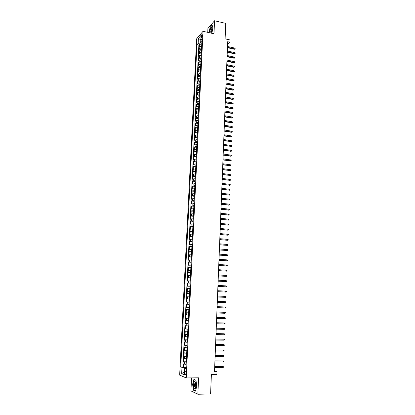 <?xml version="1.0" encoding="UTF-8"?>
<svg xmlns="http://www.w3.org/2000/svg" width="415" height="415" viewBox="0 0 415 415"><rect width="100%" height="100%" fill="white"/><g stroke="black" fill="none" stroke-linecap="round" stroke-linejoin="round"><path stroke-width="0.62" d="M185.987 373.173C185.972 371.627 185.713 370.969 185.225 371.207L184.825 372.701C184.841 374.247 185.1 374.901 185.593 374.667L185.987 373.173M191.548 377.889L190.942 390.899L197.856 394.25L210.592 393.98L211.385 374.595L216.884 374.553L216.993 371.752L214.539 370.896M196.658 38.787L179.659 375.108L186.221 377.94L203.039 31.291L196.658 38.787M203.039 31.291L213.979 33.786L214.565 20.75L207.931 28.459L207.749 32.365M214.565 20.75L225.739 23.396L225.106 38.834L229.998 39.939L229.905 42.2L227.685 41.702L214.503 371.767L216.993 371.752M201.669 46.044L199.926 46.516L199.299 47.217L199.433 44.509L201.716 45.007M201.581 47.855L199.838 48.327L199.21 49.022L201.498 49.515M199.21 49.022L199.076 51.735L199.703 51.045L201.446 50.583M201.223 55.133L199.48 55.589L198.852 56.264L198.987 53.545L201.28 54.028M201 59.703L199.252 60.144L198.629 60.808L198.764 58.079L201.057 58.562M200.777 64.284L199.029 64.719L198.401 65.368L198.536 62.634L200.834 63.106M200.554 68.88L198.801 69.305L198.173 69.943L198.313 67.199L200.616 67.666M200.331 73.486L198.572 73.901L197.95 74.534L198.085 71.779L200.393 72.236M200.103 78.113L198.349 78.518L197.722 79.135L197.856 76.37L200.165 76.822M199.88 82.751L198.121 83.145L197.493 83.752L197.628 80.977L199.942 81.423M199.651 87.404L197.888 87.788L197.26 88.379L197.4 85.599L199.719 86.04M199.423 92.073L197.659 92.446L197.032 93.027L197.172 90.237L199.491 90.672M199.195 96.752L197.431 97.12L196.803 97.686L196.938 94.89L199.267 95.315M198.967 101.452L197.198 101.81L196.57 102.36L196.71 99.553L199.039 99.974M198.738 106.162L196.969 106.51L196.337 107.049L196.477 104.232L198.811 104.647M198.51 110.888L196.736 111.225L196.103 111.754L196.243 108.927L198.583 109.337M198.277 115.629L196.503 115.956L195.87 116.47L196.01 113.637L198.354 114.037M198.043 120.386L196.269 120.703L195.636 121.201L195.776 118.363L198.126 118.752M197.815 125.154L196.03 125.465L195.403 125.953L195.543 123.099L197.893 123.488M197.582 129.942L195.164 130.715L195.309 127.856L197.665 128.235M197.343 134.745L194.931 135.492L195.071 132.624L197.431 132.992M197.109 139.559L194.692 140.286L194.837 137.407L197.198 137.77M196.876 144.394L194.453 145.094L194.599 142.205L196.964 142.563M196.637 149.239L194.215 149.914L194.36 147.019L196.731 147.372M196.404 154.105L193.976 154.754L194.121 151.849L196.497 152.191M196.165 158.981L193.738 159.609L193.878 156.694L196.259 157.031M195.927 163.878L193.494 164.48L193.639 161.554L196.025 161.881M195.688 168.786L193.255 169.362L193.4 166.431L195.787 166.752M195.444 173.714L193.011 174.264L193.157 171.322L195.548 171.634M195.206 178.652L192.768 179.181L192.913 176.23L195.309 176.536M194.962 183.612L192.524 184.115L192.669 181.153L195.071 181.448M194.723 188.581L192.28 189.058L192.425 186.091L194.827 186.382M194.479 193.572L192.031 194.023L192.181 191.045L194.588 191.325M194.236 198.578L191.787 199.003L191.932 196.015L194.345 196.29M193.992 203.599L191.538 203.998L191.689 201L194.106 201.27M193.743 208.641L191.289 209.015L191.44 206.006L193.862 206.265M193.499 213.694L191.04 214.041L191.191 211.022L193.618 211.271M193.25 218.762L190.791 219.084L190.942 216.059L193.369 216.298M193.001 223.851L190.542 224.147L190.693 221.107L193.125 221.345M192.757 228.956L190.288 229.225L190.438 226.175L192.882 226.403M192.503 234.076L190.039 234.319L190.189 231.259L192.633 231.477M192.254 239.216L189.785 239.429L189.935 236.358L192.384 236.571M192.005 244.368L189.531 244.554L189.681 241.478L192.135 241.68M191.751 249.54L189.276 249.7L189.427 246.614L191.886 246.806M191.497 254.732L189.022 254.862L189.173 251.765L191.637 251.952M191.248 259.935L188.763 260.039L188.918 256.932L191.382 257.108M190.988 265.159L188.509 265.232L188.659 262.114L191.128 262.285M190.734 270.398L188.249 270.445L188.405 267.317L190.879 267.478M190.48 275.659L187.99 275.674L188.145 272.536L190.625 272.691M190.22 280.934L187.73 280.924L187.886 277.77L190.371 277.915M189.966 286.226L187.471 286.184L187.627 283.025L190.112 283.16M189.707 291.538L187.207 291.47L187.362 288.295L189.857 288.425M189.448 296.865L186.947 296.767L187.103 293.587L189.598 293.706M186.683 302.084L189.188 302.187L186.683 302.084L186.838 298.893L189.344 299.002L187.481 298.919L187.585 296.787M189.079 304.351L186.579 304.216L186.418 307.416L188.929 307.515M188.82 309.725L186.314 309.559L186.153 312.77L188.664 312.858M188.555 315.115L186.044 314.918L185.889 318.139L188.405 318.217M188.291 320.52L185.78 320.292L185.619 323.529L188.145 323.596M188.031 325.946L185.515 325.687L185.355 328.934L187.881 328.991M187.762 331.388L185.246 331.103L185.085 334.36L187.616 334.407M187.497 336.85L184.976 336.534L184.815 339.802L187.352 339.844M187.232 342.334L184.706 341.981L184.545 345.264L187.087 345.296M186.963 347.832L184.436 347.454L184.276 350.742L186.817 350.763M186.693 353.352L184.167 352.937L184.001 356.241L186.553 356.252M186.423 358.887L183.892 358.446L183.726 361.756L186.283 361.761M201.332 36.261L201.674 38.139L202.375 36.006L202.032 34.129L201.332 36.261L202.323 36.484M185.967 368.313L184.659 368.593L185.925 369.085L202.012 38.979L200.782 40.385L200.658 43.004L198.163 43.388L196.975 44.747L180.748 367.073L184.701 367.809L184.665 368.593M184.659 368.593L184.353 374.818L181.661 373.687L181.967 367.545M198.163 43.388L198.406 38.424L201.031 35.368L200.782 40.385L201.887 41.562M199.433 44.509L198.863 45.157L182.87 367.068L186.013 367.285M186.153 364.443L183.617 363.971L183.456 367.291M186.262 362.217L183.726 361.756M186.532 356.672L184.001 356.241M186.802 351.142L184.276 350.742M187.072 345.633L184.545 345.264M187.336 340.139L184.815 339.802M187.606 334.666L185.085 334.36M187.871 329.209L185.355 328.934M188.135 323.773L185.619 323.529M188.4 318.357L185.889 318.139M188.664 312.957L186.153 312.77M188.924 307.572L186.418 307.416M186.838 298.893L187.481 298.919M187.103 293.587L189.603 293.664M187.362 288.295L189.863 288.347M187.627 283.025L190.117 283.046M187.886 277.77L190.376 277.765M188.145 272.536L190.635 272.499M188.405 267.317L190.89 267.255M188.659 262.114L191.144 262.021M188.918 256.932L191.398 256.812M189.173 251.765L191.652 251.615M189.427 246.614L191.901 246.437M189.681 241.478L192.155 241.276M189.935 236.358L192.404 236.13M190.189 231.259L192.653 231.005M190.438 226.175L192.902 225.89M190.693 221.107L193.151 220.796M190.942 216.059L193.4 215.722M191.191 211.022L193.644 210.659M191.44 206.006L193.893 205.612M191.689 201L194.137 200.585M191.932 196.015L194.381 195.574M192.181 191.045L194.625 190.578M192.425 186.091L194.868 185.598M192.669 181.153L195.107 180.634M192.913 176.23L195.351 175.685M193.157 171.322L195.59 170.752M193.4 166.431L195.828 165.839M193.639 161.554L196.067 160.937M193.878 156.694L196.305 156.05M194.121 151.849L196.544 151.185M194.36 147.019L196.783 146.329M194.599 142.205L197.016 141.494M194.837 137.407L197.25 136.67M195.071 132.624L197.488 131.861M195.309 127.856L195.937 127.374L197.722 127.068M195.543 123.099L196.176 122.607L197.95 122.29M195.776 118.363L196.409 117.855L198.183 117.528M196.01 113.637L196.643 113.119L198.417 112.781M196.243 108.927L196.876 108.393L198.645 108.05M196.477 104.232L197.104 103.688L198.878 103.33M196.71 99.553L197.338 98.993L199.107 98.63M196.938 94.89L197.566 94.314L199.335 93.94M197.172 90.237L197.799 89.65L199.563 89.267M197.4 85.599L198.028 85.002L199.786 84.608M197.628 80.977L198.256 80.37L200.014 79.965M197.856 76.37L198.484 75.748L200.238 75.338M198.085 71.779L198.712 71.141L200.466 70.721M198.313 67.199L198.935 66.55L200.689 66.12M198.536 62.634L199.164 61.975L200.912 61.534M198.764 58.079L199.387 57.41L201.135 56.959M198.987 53.545L199.615 52.861L201.358 52.399M201.804 43.253L200.658 43.004M197.856 394.25L198.593 377.821L186.221 377.94M227.576 44.54L229.905 42.2M185.987 367.809L184.701 367.809M198.863 45.157L196.975 44.747M182.87 367.068L180.748 367.073M200.808 39.835L198.406 38.424M181.661 373.687L184.509 371.726M211.821 33.293L212.952 28.168L212.132 24.993L210.135 27.302L208.968 32.645M195.475 391.153L196.783 386.168L195.973 380.249L193.893 379.367L192.617 384.295L193.395 390.162L195.475 391.153M195.325 381.93L195.091 382.827C194.453 383.989 194.376 385.442 194.863 387.19L195.766 387.475M193.841 390.157L193.395 390.162M227.446 47.704L234.475 49.255L234.828 48.913L227.462 47.289M234.859 48.104L235.326 48.934L234.828 48.913L234.859 48.104L227.498 46.475M235.326 48.934L234.475 49.255M211.09 33.127L212.195 29.149L211.992 27.566C211.038 27.079 210.327 28.495 209.86 31.805L209.907 32.858M211.79 28.479L212.195 28.573L211.79 28.479L210.753 31.509C210.737 32.515 210.924 32.92 211.318 32.723L211.318 32.723M209.103 32.676L210.249 27.421L212.184 25.185M195.532 382.324L195.081 381.655C193.862 380.514 192.991 385.846 194.028 388.108C194.677 389.363 195.257 389.135 195.776 387.434L195.532 382.324M195.74 382.946L195.097 382.827L195.641 382.822M195.527 390.956L193.535 390.007L192.778 384.326L194.018 379.549L195.989 380.384M194.308 379.543L194.018 379.549M227.264 52.217L234.304 53.748L234.662 53.416L227.285 51.808M234.693 52.601L235.16 53.431L234.662 53.416L234.693 52.601L227.316 50.993M235.16 53.431L234.304 53.748M227.088 56.746L234.138 58.256L234.491 57.929L227.104 56.341M234.522 57.114L235.009 57.488L234.989 57.939L234.491 57.929L234.522 57.114L227.135 55.527M234.989 57.939L234.138 58.256M226.906 61.285L233.967 62.774L234.325 62.452L226.922 60.891M234.356 61.638L234.823 62.463L234.325 62.452L234.356 61.638L226.953 60.071M234.823 62.463L233.967 62.774M226.725 65.845L233.795 67.313L234.153 66.997L226.74 65.451M234.185 66.177L234.672 66.545L234.651 67.002L234.153 66.997L234.185 66.177L226.772 64.631M234.651 67.002L233.795 67.313M226.538 70.41L233.624 71.857L233.982 71.551L226.554 70.031M234.013 70.726L234.485 71.551L233.982 71.551L234.013 70.726L226.59 69.206M234.485 71.551L233.624 71.857M226.357 74.996L233.453 76.422L233.811 76.116L226.372 74.622M233.842 75.297L234.314 76.116L233.811 76.116L233.842 75.297L226.403 73.792M234.314 76.116L233.453 76.422M226.175 79.592L233.282 80.998L233.64 80.702L226.191 79.224M233.671 79.877L234.143 80.697L233.64 80.702L233.671 79.877L226.222 78.394M234.143 80.697L233.282 80.998M225.988 84.204L233.111 85.589L233.469 85.298L226.004 83.846M233.5 84.468L233.972 85.293L233.469 85.298L233.5 84.468L226.035 83.01M233.972 85.293L233.111 85.589M225.807 88.831L232.94 90.195L233.297 89.91L225.817 88.478M233.329 89.08L233.801 89.899L233.297 89.91L233.329 89.08L225.853 87.643M233.801 89.899L232.94 90.195M225.62 93.468L232.763 94.817L233.121 94.537L225.63 93.126M233.152 93.702L233.629 94.521L233.121 94.537L233.152 93.702L225.667 92.286M233.629 94.521L232.763 94.817M225.433 98.127L232.592 99.45L232.95 99.175L225.449 97.784M232.981 98.339L233.474 98.692L233.453 99.159L232.95 99.175L232.981 98.339L225.48 96.944M233.453 99.159L232.592 99.45M225.246 102.796L232.416 104.098L232.774 103.828L225.262 102.464M232.805 102.993L233.282 103.807L232.774 103.828L232.805 102.993L225.293 101.618M233.282 103.807L232.416 104.098M225.06 107.48L232.239 108.761L232.602 108.497L225.07 107.153M232.633 107.656L233.126 108.004L233.106 108.471L232.602 108.497L232.633 107.656L225.106 106.307M233.106 108.471L232.239 108.761M224.873 112.18L232.063 113.435L232.426 113.181L224.883 111.858M232.457 112.335L232.934 113.15L232.426 113.181L232.457 112.335L224.92 111.013M232.934 113.15L232.063 113.435M224.681 116.89L231.886 118.13L232.25 117.881L224.697 116.579M232.281 117.03L232.779 117.378L232.758 117.844L232.25 117.881L232.281 117.03L224.728 115.728M232.758 117.844L231.886 118.13M224.494 121.621L231.71 122.835L232.073 122.591L224.505 121.315M232.104 121.74L232.602 122.083L232.582 122.555L232.073 122.591L232.104 121.74L224.541 120.464M232.582 122.555L231.71 122.835M224.308 126.362L231.534 127.555L231.897 127.317L224.318 126.067M231.928 126.466L232.426 126.803L232.405 127.281L231.897 127.317L231.928 126.466L224.349 125.211M232.405 127.281L231.534 127.555M224.116 131.119L231.357 132.292L231.72 132.063L224.126 130.834M231.752 131.207L232.25 131.545L232.229 132.017L231.72 132.063L231.752 131.207L224.162 129.973M232.229 132.017L231.357 132.292M223.924 135.892L231.181 137.043L231.539 136.82L223.934 135.612M231.57 135.959L232.073 136.296L232.052 136.768L231.539 136.82L231.57 135.959L223.97 134.751M232.052 136.768L231.181 137.043M223.732 140.68L231.363 141.593L223.742 140.41M231.394 140.732L231.876 141.541L231.363 141.593L231.394 140.732L223.778 139.544M231.876 141.541L230.999 141.806M223.54 145.483L231.181 146.376L223.55 145.219M231.217 145.515L231.715 145.841L231.7 146.324L231.181 146.376L231.217 145.515L223.586 144.353M231.7 146.324L230.818 146.588M223.348 150.303L231.005 151.179L223.358 150.043M231.036 150.313L231.539 150.64L231.518 151.122L231.005 151.179L231.036 150.313L223.395 149.177M231.518 151.122L230.641 151.382M223.156 155.137L230.823 155.999L223.166 154.888M230.854 155.127L231.357 155.454L231.342 155.931L230.823 155.999L230.854 155.127L223.203 154.012M231.342 155.931L230.46 156.196M222.964 159.983L230.641 160.828L222.974 159.744M230.673 159.957L231.176 160.278L231.16 160.761L230.641 160.828L230.673 159.957L223.005 158.867M231.16 160.761L230.278 161.02M222.767 164.848L230.46 165.678L222.777 164.615M230.491 164.802L230.999 165.123L230.979 165.606L230.46 165.678L230.491 164.802L222.814 163.738M230.979 165.606L230.097 165.86M222.575 169.73L230.278 170.539L222.58 169.502M230.309 169.662L230.818 169.979L230.797 170.466L230.278 170.539L230.309 169.662L222.616 168.625M230.797 170.466L229.915 170.715M222.378 174.622L230.097 175.421L222.388 174.409M230.128 174.539L230.636 174.85L230.616 175.343L230.097 175.421L230.128 174.539L222.419 173.522M230.616 175.343L229.734 175.587M222.181 179.534L229.91 180.312L222.191 179.327M229.946 179.43L230.455 179.742L230.434 180.229L229.91 180.312L229.946 179.43L222.227 178.44M230.434 180.229L229.547 180.478M221.984 184.462L229.728 185.225L221.994 184.26M229.76 184.338L230.268 184.644L230.252 185.137L229.728 185.225L229.76 184.338L222.03 183.373M230.252 185.137L229.365 185.381M221.786 189.406L229.547 190.148L221.797 189.214M229.578 189.261L230.086 189.567L230.071 190.06L229.547 190.148L229.578 189.261L221.828 188.322M230.071 190.06L229.179 190.298M221.589 194.36L229.36 195.091L221.594 194.179M229.391 194.199L229.905 194.5L229.884 194.993L229.36 195.091L229.391 194.199L221.631 193.281M229.884 194.993L228.992 195.232M221.392 199.335L229.173 200.051L221.397 199.164M229.21 199.153L229.718 199.454L229.703 199.947L229.173 200.051L229.21 199.153L221.434 198.261M229.703 199.947L228.81 200.18M221.19 204.325L228.987 205.02L221.195 204.159M229.023 204.123L229.531 204.419L229.516 204.917L228.987 205.02L229.023 204.123L221.231 203.257M229.516 204.917L228.624 205.15M220.993 209.331L228.8 210.011L220.998 209.176M228.836 209.113L229.35 209.404L229.329 209.902L228.8 210.011L228.836 209.113L221.034 208.273M229.329 209.902L228.437 210.13M220.79 214.358L228.613 215.017L220.796 214.207M228.649 214.114L229.163 214.405L229.142 214.903L228.613 215.017L228.649 214.114L220.832 213.3M229.142 214.903L228.245 215.126M220.588 219.395L228.426 220.038L220.593 219.255M228.458 219.13L228.976 219.416L228.956 219.919L228.426 220.038L228.458 219.13L220.63 218.342M228.956 219.919L228.058 220.142M220.386 224.453L228.24 225.075L220.391 224.318M228.271 224.167L228.79 224.448L228.769 224.956L228.24 225.075L228.271 224.167L220.427 223.405M228.769 224.956L227.871 225.174M220.183 229.521L228.048 230.128L220.189 229.396M228.084 229.22L228.598 229.495L228.582 230.003L228.048 230.128L228.084 229.22L220.225 228.483M228.582 230.003L227.679 230.216M219.981 234.61L227.861 235.201L219.986 234.496M227.892 234.283L228.411 234.563L228.39 235.066L227.861 235.201L227.892 234.283L220.023 233.578M219.779 239.714L227.669 240.285L219.784 239.611M227.7 239.367L228.219 239.642L228.203 240.15L227.669 240.285L227.7 239.367L219.82 238.687M219.571 244.834L227.477 245.39L219.577 244.741M227.513 244.471L228.032 244.741L228.011 245.249L227.477 245.39L227.513 244.471L219.613 243.813M219.369 249.975L227.285 250.51L219.369 249.887M227.321 249.586L227.84 249.851L227.819 250.364L227.285 250.51L227.321 249.586L219.411 248.959M219.162 255.132L227.093 255.645L219.167 255.049M227.13 254.722L227.648 254.981L227.633 255.5L227.093 255.645L227.13 254.722L219.203 254.12M218.954 260.304L226.901 260.802L218.959 260.231M226.938 259.873L227.456 260.132L227.441 260.646L226.901 260.802L226.938 259.873L218.996 259.297M218.747 265.491L226.709 265.968L218.752 265.429M226.74 265.04L227.264 265.294L227.249 265.813L226.709 265.968L226.74 265.04L218.788 264.49M218.539 270.699L226.512 271.156L218.544 270.642M226.549 270.222L227.072 270.476L227.052 270.995L226.512 271.156L226.549 270.222L218.581 269.703M218.332 275.918L226.32 276.359L218.332 275.876M226.351 275.425L226.881 275.674L226.86 276.193L226.32 276.359L226.351 275.425L218.373 274.932M218.124 281.163L226.123 281.583L218.124 281.126M226.159 280.644L226.683 280.888L226.668 281.412L226.123 281.583L226.159 280.644L218.16 280.182M217.911 286.417L225.926 286.822L217.911 286.392M225.962 285.878L226.491 286.122L226.471 286.646L225.926 286.822L225.962 285.878L217.953 285.442M217.699 291.693L225.729 292.077L217.704 291.678M225.765 291.128L226.294 291.372L226.274 291.895L225.729 292.077L225.765 291.128L217.74 290.728M225.568 296.398L226.097 296.637L226.076 297.166L225.532 297.353L217.491 296.979L225.163 297.337L225.532 297.353L225.568 296.398L217.527 296.025M225.335 302.639L225.879 302.452L225.9 301.923L225.371 301.689L225.335 302.639L217.278 302.302M224.997 301.669L217.315 301.342L224.997 301.669M225.138 307.951L225.682 307.754L225.703 307.225L225.174 306.991L225.138 307.951L217.066 307.639M217.102 306.675L225.174 306.991L217.102 306.664M224.935 313.273L225.485 313.076L225.506 312.542L224.972 312.313L224.935 313.273L216.848 312.993M216.889 312.028L224.972 312.313L216.889 312.007M224.738 318.621L225.288 318.414L225.309 317.88L224.774 317.657L224.738 318.621L216.635 318.367M216.677 317.397L224.774 317.657L216.677 317.366M224.536 323.98L225.086 323.773L225.106 323.233L224.572 323.015L224.536 323.98L216.423 323.757M216.459 322.787L224.572 323.015L216.459 322.745M224.333 329.36L224.889 329.147L224.909 328.607L224.37 328.389L224.333 329.36L216.205 329.168M216.241 328.192L224.37 328.389L216.246 328.14M224.131 334.76L224.686 334.537L224.707 333.997L224.167 333.785L224.131 334.76L215.987 334.594M216.028 333.619L224.167 333.785L216.028 333.556M223.929 340.17L224.484 339.947L224.505 339.408L223.965 339.195L223.929 340.17L215.769 340.041M215.81 339.06L223.965 339.195L215.81 338.988M223.727 345.607L224.282 345.379L224.302 344.834L223.763 344.626L223.727 345.607L215.551 345.508M215.593 344.523L223.763 344.626L215.593 344.44M223.524 351.059L224.079 350.825L224.1 350.281L223.561 350.073L223.524 351.059L215.333 350.986M215.369 350.001L223.561 350.073L215.375 349.912M223.317 356.526L223.877 356.288L223.898 355.743L223.353 355.541L223.317 356.526L215.115 356.49M215.152 355.499L223.353 355.541L215.157 355.396M223.114 362.015L223.669 361.771L223.69 361.226L223.151 361.029L223.114 362.015L214.892 362.01M214.934 361.014L223.151 361.029L214.939 360.905M222.907 367.524L223.467 367.275L223.488 366.725L222.943 366.533L222.907 367.524L214.669 367.55M214.711 366.549L222.943 366.533L214.716 366.429M199.838 48.327L199.926 46.516M184.26 364.204L184.369 361.984M184.535 358.664L184.644 356.449M184.805 353.139L184.914 350.934M185.08 347.635L185.183 345.436M185.349 342.147L185.458 339.958M185.619 336.679L185.723 334.5M185.889 331.232L185.993 329.059M186.153 325.801L186.262 323.633M186.423 320.39L186.527 318.227M186.688 314.995L186.792 312.843M186.952 309.616L187.056 307.474M187.217 304.257L187.321 302.12M187.741 293.597L187.845 291.47M188.005 288.29L188.109 286.174M188.265 283.004L188.369 280.893M188.524 277.734L188.628 275.633M188.784 272.484L188.887 270.383M189.043 267.244L189.147 265.159M189.297 262.031L189.401 259.946M189.556 256.828L189.655 254.753M189.811 251.646L189.914 249.576M190.065 246.479L190.169 244.414M190.319 241.328L190.423 239.273M190.573 236.197L190.672 234.148M190.822 231.077L190.926 229.038M191.076 225.978L191.175 223.944M191.325 220.899L191.429 218.871M191.574 215.831L191.678 213.808M191.823 210.784L191.927 208.766M192.072 205.747L192.171 203.739M192.321 200.73L192.42 198.728M192.57 195.73L192.664 193.732M192.814 190.744L192.913 188.758M193.058 185.775L193.157 183.793M193.302 180.821L193.4 178.844M193.546 175.887L193.644 173.916M193.789 170.964L193.888 168.998M194.033 166.057L194.127 164.101M194.272 161.17L194.37 159.22M194.511 156.294L194.609 154.349M194.754 151.439L194.848 149.499M194.993 146.594L195.086 144.659M195.226 141.764L195.325 139.839M195.465 136.955L195.558 135.031M195.704 132.157L195.797 130.243M195.937 127.374L196.03 125.465M196.176 122.607L196.269 120.703M196.409 117.855L196.503 115.956M196.643 113.119L196.736 111.225M196.876 108.393L196.969 106.51M197.104 103.688L197.198 101.81M197.338 98.993L197.431 97.12M197.566 94.314L197.659 92.446M197.799 89.65L197.888 87.788M198.028 85.002L198.121 83.145M198.256 80.37L198.349 78.518M198.484 75.748L198.572 73.901M198.712 71.141L198.801 69.305M198.935 66.55L199.029 64.719M199.164 61.975L199.252 60.144M199.387 57.41L199.48 55.589M199.615 52.861L199.703 51.045M202.079 37.443L201.28 37.267M185.614 371.202L185.225 371.207M202.318 34.191L202.032 34.129M212.195 28.505L211.992 27.566M195.584 382.77L195.081 381.655"/></g></svg>
